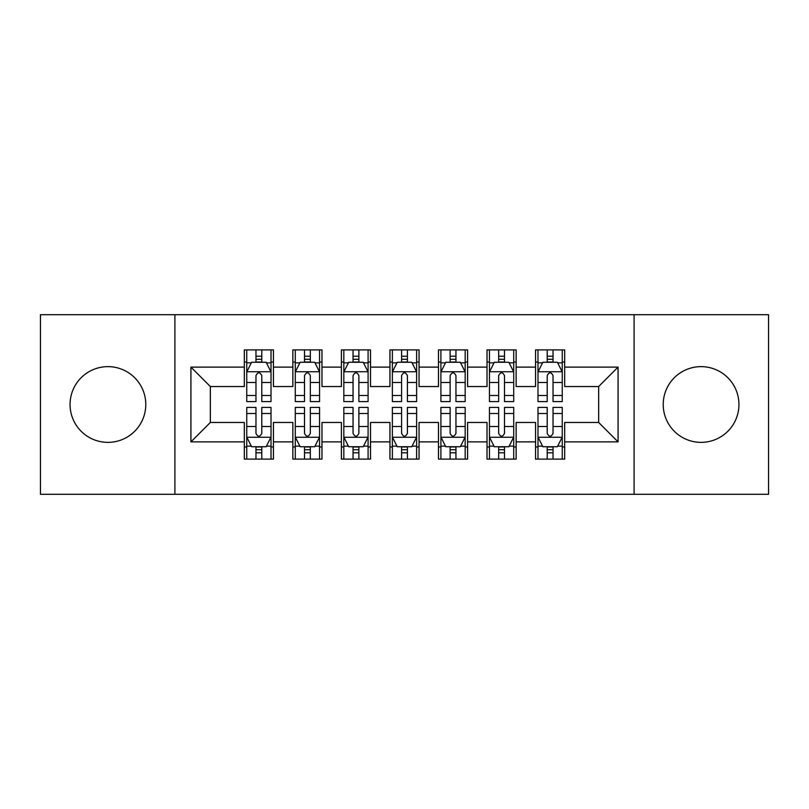 <?xml version="1.0" encoding="UTF-8"?>
<svg xmlns="http://www.w3.org/2000/svg" width="809" height="809" viewBox="0 0 809 809"><rect width="100%" height="100%" fill="white"/><g stroke="black" fill="none" stroke-linecap="round" stroke-linejoin="round"><path stroke-width="1.21" d="M701.079 366.639A37.861 37.861 0 0 0 663.218 404.5A37.861 37.861 0 0 0 701.079 442.361A37.861 37.861 0 0 0 738.941 404.5A37.861 37.861 0 0 0 701.079 366.639M107.921 366.639A37.861 37.861 0 0 0 70.059 404.5A37.861 37.861 0 0 0 107.921 442.361A37.861 37.861 0 0 0 145.782 404.5A37.861 37.861 0 0 0 107.921 366.639M634.094 494.299L768.55 494.299L768.55 314.701L634.094 314.701L634.094 494.299L174.906 494.299L174.906 314.701L40.45 314.701L40.45 494.299L174.906 494.299M634.094 314.701L174.906 314.701M190.924 441.876L190.924 367.124L244.318 367.124L244.318 386.54L210.34 386.54L210.34 422.46L190.924 441.876L244.318 441.876L244.318 459.108L273.442 459.108L273.442 441.876L292.858 441.876L292.858 459.108L321.982 459.108L321.982 441.876L341.398 441.876L341.398 459.108L370.522 459.108L370.522 441.876L389.938 441.876L389.938 459.108L419.062 459.108L419.062 441.876L438.478 441.876L438.478 459.108L467.602 459.108L467.602 441.876L487.018 441.876L487.018 459.108L516.142 459.108L516.142 441.876L535.558 441.876L535.558 459.108L564.682 459.108L564.682 422.46L598.66 422.46L598.66 386.54L564.682 386.54L564.682 367.124L618.076 367.124L618.076 441.876L564.682 441.876M564.682 367.124L564.682 349.892L535.558 349.892L535.558 367.124L516.142 367.124L516.142 349.892L487.018 349.892L487.018 367.124L467.602 367.124L467.602 349.892L438.478 349.892L438.478 367.124L419.062 367.124L419.062 349.892L389.938 349.892L389.938 367.124L370.522 367.124L370.522 349.892L341.398 349.892L341.398 367.124L321.982 367.124L321.982 349.892L292.858 349.892L292.858 367.124L273.442 367.124L273.442 349.892L244.318 349.892L244.318 367.124M516.142 441.876L516.142 422.46L535.558 422.46L535.558 441.876M618.076 367.124L598.66 386.54M467.602 441.876L467.602 422.46L487.018 422.46L487.018 441.876M535.558 367.124L535.558 386.54L516.142 386.54L516.142 367.124M419.062 441.876L419.062 422.46L438.478 422.46L438.478 441.876M487.018 367.124L487.018 386.54L467.602 386.54L467.602 367.124M370.522 441.876L370.522 422.46L389.938 422.46L389.938 441.876M438.478 367.124L438.478 386.54L419.062 386.54L419.062 367.124M321.982 441.876L321.982 422.46L341.398 422.46L341.398 441.876M389.938 367.124L389.938 386.54L370.522 386.54L370.522 367.124M273.442 441.876L273.442 422.46L292.858 422.46L292.858 441.876M341.398 367.124L341.398 386.54L321.982 386.54L321.982 367.124M210.34 422.46L244.318 422.46L244.318 441.876M292.858 367.124L292.858 386.54L273.442 386.54L273.442 367.124M535.558 362.027L537.985 362.027M562.255 362.027L564.682 362.027M487.018 362.027L489.445 362.027M513.715 362.027L516.142 362.027M438.478 362.027L440.905 362.027M465.175 362.027L467.602 362.027M389.938 362.027L392.365 362.027M416.635 362.027L419.062 362.027M341.398 362.027L343.825 362.027M368.095 362.027L370.522 362.027M292.858 362.027L295.285 362.027M319.555 362.027L321.982 362.027M244.318 362.027L246.745 362.027M271.015 362.027L273.442 362.027M244.318 446.972L246.745 446.972M271.015 446.972L273.442 446.972M292.858 446.972L295.285 446.972M319.555 446.972L321.982 446.972M341.398 446.972L343.825 446.972M368.095 446.972L370.522 446.972M389.938 446.972L392.365 446.972M416.635 446.972L419.062 446.972M438.478 446.972L440.905 446.972M465.175 446.972L467.602 446.972M487.018 446.972L489.445 446.972M513.715 446.972L516.142 446.972M535.558 446.972L537.985 446.972M562.255 446.972L564.682 446.972M190.924 367.124L210.34 386.54M598.66 422.46L618.076 441.876M261.792 356.203L255.968 356.203M271.015 395.5L261.792 395.5L261.792 401.588L271.015 401.588L271.015 371.978L266.161 362.27L251.599 362.27L246.745 371.978L246.745 401.588L255.968 401.588L255.968 395.5L246.745 395.5M246.745 371.978L246.745 349.892M271.015 371.978L271.015 349.892M255.968 362.27L255.968 349.892M261.792 349.892L261.792 362.27M261.792 395.5L261.792 375.619C259.851 371.877 257.909 371.877 255.968 375.619L255.968 395.5M261.792 362.027L255.968 362.027M255.968 452.797L261.792 452.797M246.745 413.5L255.968 413.5L255.968 407.412L246.745 407.412L246.745 437.022L251.599 446.73L266.161 446.73L271.015 437.022L271.015 407.412L261.792 407.412L261.792 413.5L271.015 413.5M271.015 437.022L271.015 459.108M246.745 437.022L246.745 459.108M261.792 446.73L261.792 459.108M255.968 459.108L255.968 446.73M255.968 413.5L255.968 433.381C257.909 437.123 259.851 437.123 261.792 433.381L261.792 413.5M255.968 446.972L261.792 446.972M310.332 356.203L304.508 356.203M319.555 395.5L310.332 395.5L310.332 401.588L319.555 401.588L319.555 371.978L314.701 362.27L300.139 362.27L295.285 371.978L295.285 401.588L304.508 401.588L304.508 395.5L295.285 395.5M295.285 371.978L295.285 349.892M319.555 371.978L319.555 349.892M304.508 362.27L304.508 349.892M310.332 349.892L310.332 362.27M310.332 395.5L310.332 375.619C308.391 371.877 306.449 371.877 304.508 375.619L304.508 395.5M310.332 362.027L304.508 362.027M358.872 356.203L353.048 356.203M368.095 395.5L358.872 395.5L358.872 401.588L368.095 401.588L368.095 371.978L363.241 362.27L348.679 362.27L343.825 371.978L343.825 401.588L353.048 401.588L353.048 395.5L343.825 395.5M343.825 371.978L343.825 349.892M368.095 371.978L368.095 349.892M353.048 362.27L353.048 349.892M358.872 349.892L358.872 362.27M358.872 395.5L358.872 375.619C356.931 371.877 354.989 371.877 353.048 375.619L353.048 395.5M358.872 362.027L353.048 362.027M304.508 452.797L310.332 452.797M295.285 413.5L304.508 413.5L304.508 407.412L295.285 407.412L295.285 437.022L300.139 446.73L314.701 446.73L319.555 437.022L319.555 407.412L310.332 407.412L310.332 413.5L319.555 413.5M319.555 437.022L319.555 459.108M295.285 437.022L295.285 459.108M310.332 446.73L310.332 459.108M304.508 459.108L304.508 446.73M304.508 413.5L304.508 433.381C306.449 437.123 308.391 437.123 310.332 433.381L310.332 413.5M304.508 446.972L310.332 446.972M353.048 452.797L358.872 452.797M343.825 413.5L353.048 413.5L353.048 407.412L343.825 407.412L343.825 437.022L348.679 446.73L363.241 446.73L368.095 437.022L368.095 407.412L358.872 407.412L358.872 413.5L368.095 413.5M368.095 437.022L368.095 459.108M343.825 437.022L343.825 459.108M358.872 446.73L358.872 459.108M353.048 459.108L353.048 446.73M353.048 413.5L353.048 433.381C354.989 437.123 356.931 437.123 358.872 433.381L358.872 413.5M353.048 446.972L358.872 446.972M407.412 356.203L401.588 356.203M416.635 395.5L407.412 395.5L407.412 401.588L416.635 401.588L416.635 371.978L411.781 362.27L397.219 362.27L392.365 371.978L392.365 401.588L401.588 401.588L401.588 395.5L392.365 395.5M392.365 371.978L392.365 349.892M416.635 371.978L416.635 349.892M401.588 362.27L401.588 349.892M407.412 349.892L407.412 362.27M407.412 395.5L407.412 375.619C405.471 371.877 403.529 371.877 401.588 375.619L401.588 395.5M407.412 362.027L401.588 362.027M455.952 356.203L450.128 356.203M465.175 395.5L455.952 395.5L455.952 401.588L465.175 401.588L465.175 371.978L460.321 362.27L445.759 362.27L440.905 371.978L440.905 401.588L450.128 401.588L450.128 395.5L440.905 395.5M440.905 371.978L440.905 349.892M465.175 371.978L465.175 349.892M450.128 362.27L450.128 349.892M455.952 349.892L455.952 362.27M455.952 395.5L455.952 375.619C454.011 371.877 452.069 371.877 450.128 375.619L450.128 395.5M455.952 362.027L450.128 362.027M401.588 452.797L407.412 452.797M392.365 413.5L401.588 413.5L401.588 407.412L392.365 407.412L392.365 437.022L397.219 446.73L411.781 446.73L416.635 437.022L416.635 407.412L407.412 407.412L407.412 413.5L416.635 413.5M416.635 437.022L416.635 459.108M392.365 437.022L392.365 459.108M407.412 446.73L407.412 459.108M401.588 459.108L401.588 446.73M401.588 413.5L401.588 433.381C403.529 437.123 405.471 437.123 407.412 433.381L407.412 413.5M401.588 446.972L407.412 446.972M450.128 452.797L455.952 452.797M440.905 413.5L450.128 413.5L450.128 407.412L440.905 407.412L440.905 437.022L445.759 446.73L460.321 446.73L465.175 437.022L465.175 407.412L455.952 407.412L455.952 413.5L465.175 413.5M465.175 437.022L465.175 459.108M440.905 437.022L440.905 459.108M455.952 446.73L455.952 459.108M450.128 459.108L450.128 446.73M450.128 413.5L450.128 433.381C452.069 437.123 454.011 437.123 455.952 433.381L455.952 413.5M450.128 446.972L455.952 446.972M504.492 356.203L498.668 356.203M513.715 395.5L504.492 395.5L504.492 401.588L513.715 401.588L513.715 371.978L508.861 362.27L494.299 362.27L489.445 371.978L489.445 401.588L498.668 401.588L498.668 395.5L489.445 395.5M489.445 371.978L489.445 349.892M513.715 371.978L513.715 349.892M498.668 362.27L498.668 349.892M504.492 349.892L504.492 362.27M504.492 395.5L504.492 375.619C502.551 371.877 500.609 371.877 498.668 375.619L498.668 395.5M504.492 362.027L498.668 362.027M498.668 452.797L504.492 452.797M489.445 413.5L498.668 413.5L498.668 407.412L489.445 407.412L489.445 437.022L494.299 446.73L508.861 446.73L513.715 437.022L513.715 407.412L504.492 407.412L504.492 413.5L513.715 413.5M513.715 437.022L513.715 459.108M489.445 437.022L489.445 459.108M504.492 446.73L504.492 459.108M498.668 459.108L498.668 446.73M498.668 413.5L498.668 433.381C500.609 437.123 502.551 437.123 504.492 433.381L504.492 413.5M498.668 446.972L504.492 446.972M553.032 356.203L547.208 356.203M562.255 395.5L553.032 395.5L553.032 401.588L562.255 401.588L562.255 371.978L557.401 362.27L542.839 362.27L537.985 371.978L537.985 401.588L547.208 401.588L547.208 395.5L537.985 395.5M537.985 371.978L537.985 349.892M562.255 371.978L562.255 349.892M547.208 362.27L547.208 349.892M553.032 349.892L553.032 362.27M553.032 395.5L553.032 375.619C551.091 371.877 549.149 371.877 547.208 375.619L547.208 395.5M553.032 362.027L547.208 362.027M547.208 452.797L553.032 452.797M537.985 413.5L547.208 413.5L547.208 407.412L537.985 407.412L537.985 437.022L542.839 446.73L557.401 446.73L562.255 437.022L562.255 407.412L553.032 407.412L553.032 413.5L562.255 413.5M562.255 437.022L562.255 459.108M537.985 437.022L537.985 459.108M553.032 446.73L553.032 459.108M547.208 459.108L547.208 446.73M547.208 413.5L547.208 433.381C549.149 437.123 551.091 437.123 553.032 433.381L553.032 413.5M547.208 446.972L553.032 446.972M270.894 371.736L246.866 371.736M246.745 362.857L251.306 362.857M266.454 362.857L271.015 362.857M255.968 382.495L246.745 382.495M271.015 382.495L261.792 382.495M261.792 359.287L255.968 359.287M246.866 437.264L270.894 437.264M271.015 446.143L266.454 446.143M251.306 446.143L246.745 446.143M261.792 426.505L271.015 426.505M246.745 426.505L255.968 426.505M255.968 449.713L261.792 449.713M319.434 371.736L295.406 371.736M295.285 362.857L299.846 362.857M314.994 362.857L319.555 362.857M304.508 382.495L295.285 382.495M319.555 382.495L310.332 382.495M310.332 359.287L304.508 359.287M367.974 371.736L343.946 371.736M343.825 362.857L348.386 362.857M363.534 362.857L368.095 362.857M353.048 382.495L343.825 382.495M368.095 382.495L358.872 382.495M358.872 359.287L353.048 359.287M295.406 437.264L319.434 437.264M319.555 446.143L314.994 446.143M299.846 446.143L295.285 446.143M310.332 426.505L319.555 426.505M295.285 426.505L304.508 426.505M304.508 449.713L310.332 449.713M343.946 437.264L367.974 437.264M368.095 446.143L363.534 446.143M348.386 446.143L343.825 446.143M358.872 426.505L368.095 426.505M343.825 426.505L353.048 426.505M353.048 449.713L358.872 449.713M416.514 371.736L392.486 371.736M392.365 362.857L396.926 362.857M412.074 362.857L416.635 362.857M401.588 382.495L392.365 382.495M416.635 382.495L407.412 382.495M407.412 359.287L401.588 359.287M465.054 371.736L441.026 371.736M440.905 362.857L445.466 362.857M460.614 362.857L465.175 362.857M450.128 382.495L440.905 382.495M465.175 382.495L455.952 382.495M455.952 359.287L450.128 359.287M392.486 437.264L416.514 437.264M416.635 446.143L412.074 446.143M396.926 446.143L392.365 446.143M407.412 426.505L416.635 426.505M392.365 426.505L401.588 426.505M401.588 449.713L407.412 449.713M441.026 437.264L465.054 437.264M465.175 446.143L460.614 446.143M445.466 446.143L440.905 446.143M455.952 426.505L465.175 426.505M440.905 426.505L450.128 426.505M450.128 449.713L455.952 449.713M513.594 371.736L489.566 371.736M489.445 362.857L494.006 362.857M509.154 362.857L513.715 362.857M498.668 382.495L489.445 382.495M513.715 382.495L504.492 382.495M504.492 359.287L498.668 359.287M489.566 437.264L513.594 437.264M513.715 446.143L509.154 446.143M494.006 446.143L489.445 446.143M504.492 426.505L513.715 426.505M489.445 426.505L498.668 426.505M498.668 449.713L504.492 449.713M562.134 371.736L538.106 371.736M537.985 362.857L542.546 362.857M557.694 362.857L562.255 362.857M547.208 382.495L537.985 382.495M562.255 382.495L553.032 382.495M553.032 359.287L547.208 359.287M538.106 437.264L562.134 437.264M562.255 446.143L557.694 446.143M542.546 446.143L537.985 446.143M553.032 426.505L562.255 426.505M537.985 426.505L547.208 426.505M547.208 449.713L553.032 449.713"/></g></svg>
